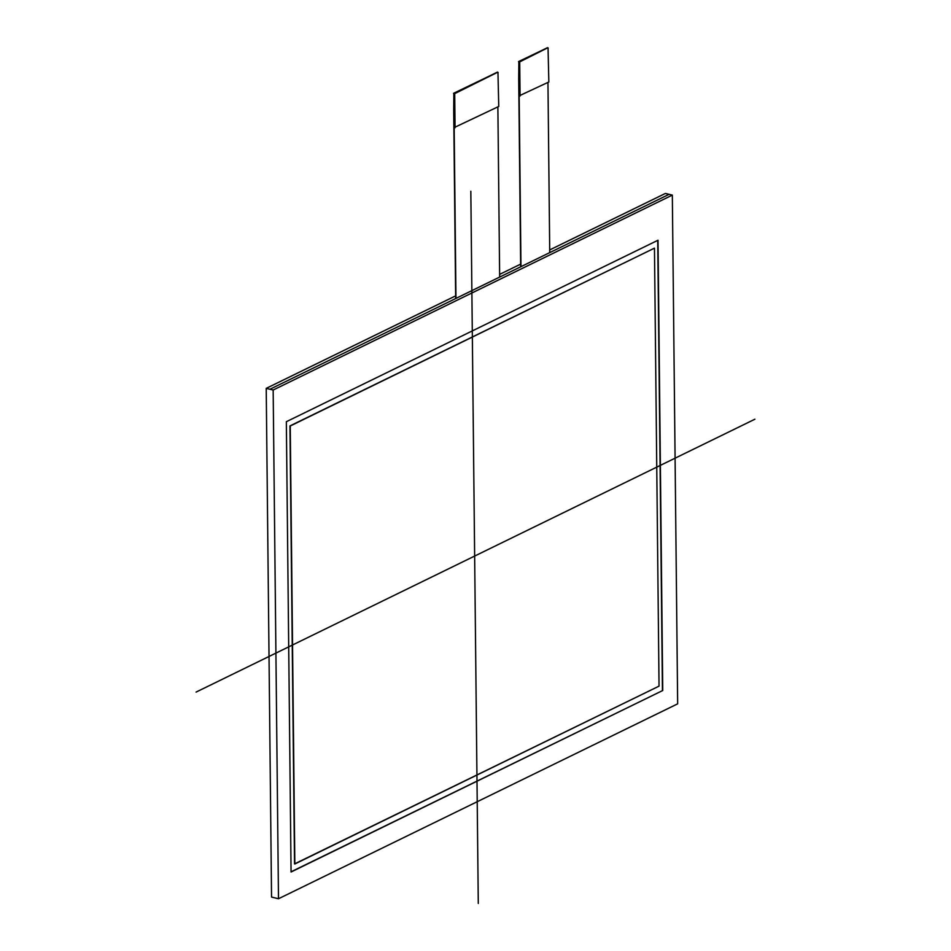 <?xml version="1.0" encoding="UTF-8"?>
<svg xmlns="http://www.w3.org/2000/svg" width="951" height="951" viewBox="0 0 951 951"><rect width="100%" height="100%" fill="white"/><g stroke="black" fill="none" stroke-linecap="round" stroke-linejoin="round"><path stroke-width="1.43" d="M454.566 93.067L453.853 94.101L453.698 110.423L455.672 298.329L453.698 110.423M453.853 94.101L455.125 93.412L454.269 93.21M497.432 72.371L455.125 93.412M497.111 72.288L454.566 93.043M497.967 72.502L498.752 106.453L454.174 127.577L455.672 298.329M519.567 61.328L518.854 62.362L518.699 78.683L520.673 266.589L518.699 78.683M518.854 62.362L520.126 61.672L519.27 61.47M547.514 47.919L520.126 61.672M547.194 47.835L519.567 61.304M548.049 48.037L548.834 82L519.175 95.837L520.673 266.589M519.175 95.837L520.97 266.66L549.737 252.609L547.954 82.428L549.737 252.609L520.97 266.66L518.818 61.672L547.586 47.859M454.174 127.577L455.969 298.4L499.655 277.062L497.872 106.881L499.655 277.062L455.969 298.4L453.817 93.412L497.504 72.324M454.709 94.304L455.065 127.791M519.71 62.564L520.066 96.051M290.245 425.989L294.834 863.983L290.245 425.989L654.466 248.14L289.948 425.917L294.537 863.912L659.043 686.135L654.466 248.14L289.948 425.917M662.74 690.509L291.065 872.008L286.346 421.709L658.021 240.223L662.74 690.509L291.065 872.008L286.346 421.709L658.021 240.223L662.74 690.509L291.065 871.794M657.723 240.365L662.443 690.438M278.488 898.754L273.163 390.029L672.333 195.11L677.659 703.835L278.488 898.754L677.659 703.835L672.333 195.11L273.163 390.029L278.488 898.754L271.546 897.078L266.221 388.365L455.648 295.868M672.333 195.11L665.391 193.445L549.702 249.935M499.62 274.387L520.649 264.128M273.163 390.029L266.221 388.365M478.282 903.45L470.828 191.246M754.916 419.201L196.084 692.09M654.466 248.14L659.043 686.135L294.834 863.983M669.076 194.337L269.918 389.256M518.818 61.672L547.586 47.621L518.818 61.672M453.817 93.412L497.504 72.074L453.817 93.412M549.737 252.609L547.954 82.428M499.655 277.062L497.872 106.881M497.218 72.264L453.52 93.341L497.218 72.312M547.3 47.812L518.521 61.601L547.3 47.859M497.29 72.264L498.146 72.478M547.372 47.812L548.228 48.014"/></g></svg>
